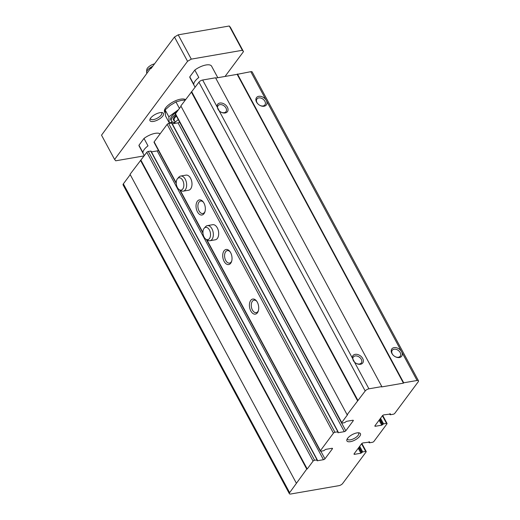 <?xml version="1.0" encoding="UTF-8"?>
<svg xmlns="http://www.w3.org/2000/svg" width="520" height="520" viewBox="0 0 520 520"><rect width="100%" height="100%" fill="white"/><g stroke="black" fill="none" stroke-linecap="round" stroke-linejoin="round"><path stroke-width="0.78" d="M365.651 451.406L361.556 443.8L354.14 453.778A1.228 0.488 -28.3 0 0 354.029 454.194A1.228 0.488 -28.3 0 0 354.588 454.311L360.913 453.219L362.732 451.913L365.651 451.406A1.228 0.488 -28.3 0 1 366.21 451.529A1.228 0.488 -28.3 0 1 366.1 451.938L342.654 483.496A3.062 1.209 -28.3 0 1 338.916 485.667L290.764 494A3.062 1.209 -28.3 0 1 289.367 493.701A3.062 1.209 -28.3 0 1 289.633 492.668L306.735 469.085L307.222 469.001L313.086 461.11A1.228 0.488 -28.3 0 1 314.581 460.246L317.291 459.882L317.135 460.791L323.459 459.7A1.228 0.488 -28.3 0 0 324.954 458.829L332.377 448.838A1.228 0.488 -28.3 0 0 332.488 448.422A1.228 0.488 -28.3 0 0 331.929 448.305L325.605 449.397L323.784 450.704L320.866 451.21A1.228 0.488 -28.3 0 1 320.307 451.094A1.228 0.488 -28.3 0 1 320.411 450.678L333.444 433.147A1.228 0.488 -28.3 0 1 334.938 432.276L337.857 431.776L337.981 432.744L344.305 431.652A1.228 0.488 -28.3 0 0 345.8 430.781L353.223 420.791A1.228 0.488 -28.3 0 0 353.327 420.375A1.228 0.488 -28.3 0 0 352.768 420.257L346.45 421.35L344.63 422.656L342.199 423.079A1.228 0.488 -28.3 0 1 341.64 422.962A1.228 0.488 -28.3 0 1 341.744 422.546L347.607 414.654L347.12 414.739L365.196 390.988A3.062 1.209 -28.3 0 1 368.927 388.817L354.438 362.063M352.287 357.91A6.13 4.303 36.6 0 1 356.72 354.328A6.13 4.303 36.6 0 1 363.038 359.223A6.13 4.303 36.6 0 1 360.497 364.267A6.13 4.303 36.6 0 1 356.168 363.35A6.13 4.303 36.6 0 1 354.614 362.226L219.122 110.76M216.97 106.6A6.13 4.303 36.6 0 1 221.403 103.025A6.13 4.303 36.6 0 1 227.721 107.913A6.13 4.303 36.6 0 1 225.18 112.963A6.13 4.303 36.6 0 1 220.857 112.047A6.13 4.303 36.6 0 1 219.297 110.923L202.657 80.015L215.547 77.785L381.817 386.588L381.557 386.938L403.449 383.149L237.172 74.347L250.809 71.682A3.062 1.209 -28.3 0 1 252.207 71.981L418.476 380.783A3.062 1.209 -28.3 0 1 418.21 381.817L394.765 413.374A1.228 0.488 -28.3 0 1 393.269 414.238L390.351 414.746L390.299 413.764M347.12 414.739L180.85 105.937L198.919 82.186A3.062 1.209 -28.3 0 1 202.657 80.015M289.367 493.701L123.097 184.899A3.062 1.209 -28.3 0 1 123.364 183.865L130.221 174.636M296.315 483.113L130.039 174.311L146.809 152.308A1.228 0.488 -28.3 0 1 148.304 151.444L151.015 151.079L317.291 459.882M306.735 469.085L140.465 160.284M307.222 469.001L140.946 160.199M151.45 151.892L157.183 150.898A1.228 0.488 -28.3 0 0 158.366 150.339M176.28 183.599L154.037 142.292A1.228 0.488 -28.3 0 1 154.141 141.876L167.167 124.345A1.228 0.488 -28.3 0 1 168.662 123.474L171.86 123.032L338.13 431.834M257.4 312.793A7.663 4.543 -99.8 0 0 258.245 311.136A7.663 4.543 -99.8 0 0 256.477 300.918A7.663 4.543 -99.8 0 0 250.269 301.145A7.663 4.543 -99.8 0 0 251.076 311.441A7.663 4.543 -99.8 0 0 257.4 312.793M230.711 263.224A7.663 4.543 -99.8 0 0 231.556 261.567A7.663 4.543 -99.8 0 0 229.788 251.349A7.663 4.543 -99.8 0 0 223.581 251.576A7.663 4.543 -99.8 0 0 224.386 261.872A7.663 4.543 -99.8 0 0 230.711 263.224M204.022 213.655A7.663 4.543 -99.8 0 0 204.867 212.004A7.663 4.543 -99.8 0 0 203.099 201.78A7.663 4.543 -99.8 0 0 196.892 202.007A7.663 4.543 -99.8 0 0 197.697 212.303A7.663 4.543 -99.8 0 0 204.022 213.655M209.989 240.721L215.339 239.792A7.663 4.543 -99.8 0 0 217.367 238.44A7.663 4.543 -99.8 0 0 218.03 229.58A7.663 4.543 -99.8 0 0 212.725 224.692L207.376 225.622A7.663 4.543 80.2 0 1 213.161 232.394A7.663 4.543 80.2 0 1 209.989 240.721A7.663 4.543 80.2 0 1 207.961 240.331L206.147 239.35A6.247 3.705 80.2 0 1 203.131 234.37A6.247 3.705 80.2 0 1 204.016 228.456A6.247 3.705 80.2 0 1 204.224 228.202A6.247 3.705 80.2 0 1 210.386 232.875A6.247 3.705 80.2 0 1 206.147 239.35M183.3 191.152L188.65 190.229A7.663 4.543 -99.8 0 0 190.678 188.87A7.663 4.543 -99.8 0 0 191.341 180.011A7.663 4.543 -99.8 0 0 186.036 175.13L180.687 176.053A7.663 4.543 80.2 0 1 186.472 182.832A7.663 4.543 80.2 0 1 183.3 191.152A7.663 4.543 80.2 0 1 181.272 190.769L179.458 189.781A6.247 3.705 80.2 0 1 176.442 184.802A6.247 3.705 80.2 0 1 177.327 178.886A6.247 3.705 80.2 0 1 177.535 178.639A6.247 3.705 80.2 0 1 183.697 183.306A6.247 3.705 80.2 0 1 179.458 189.781M172.296 123.838L178.029 122.85A1.228 0.488 -28.3 0 0 179.524 121.979L179.556 121.94M341.64 422.962L175.364 114.153A1.228 0.488 -28.3 0 1 175.474 113.744L181.025 106.269M357.546 400.719L191.269 91.916M358.026 400.634L191.756 91.832M368.927 388.817L381.817 386.588M215.696 78.065L237.172 74.347M403.449 383.149L403.709 382.798L237.432 73.996M403.709 382.798L417.085 380.484L401.603 351.735A6.13 4.303 36.6 0 0 393.133 347.9A6.13 4.303 36.6 0 0 393.348 355.329A6.13 4.303 36.6 0 0 395.083 356.616A6.13 4.303 36.6 0 0 399.406 357.532A6.13 4.303 36.6 0 0 401.603 351.735L266.292 100.431A6.13 4.303 36.6 0 0 257.822 96.59A6.13 4.303 36.6 0 0 258.031 104.026A6.13 4.303 36.6 0 0 259.766 105.313A6.13 4.303 36.6 0 0 264.095 106.23A6.13 4.303 36.6 0 0 266.292 100.431L250.809 71.682M417.085 380.484A3.062 1.209 -28.3 0 1 418.476 380.783M382.408 415.74L374.978 425.731A1.228 0.488 -28.3 0 0 374.875 426.147A1.228 0.488 -28.3 0 0 375.434 426.263L381.758 425.172L383.578 423.865L386.497 423.358L382.395 415.753A1.228 0.488 -28.3 0 1 383.903 414.869L390.449 414.043M386.497 423.358A1.228 0.488 -28.3 0 1 387.049 423.475A1.228 0.488 -28.3 0 1 386.945 423.891L373.919 441.422A1.228 0.488 -28.3 0 1 372.424 442.293L369.506 442.793L369.46 441.812M361.562 443.788A1.228 0.488 -28.3 0 1 363.058 442.916L369.603 442.091M350.422 441.668A7.663 3.029 151.7 0 0 358.937 437.177A7.663 3.029 151.7 0 0 359.151 432.854A7.663 3.029 151.7 0 0 352.241 434.616A7.663 3.029 151.7 0 0 346.97 439.413A7.663 3.029 151.7 0 0 350.422 441.668M259.675 105.261A4.966 3.484 36.6 0 0 263.094 105.956A4.966 3.484 36.6 0 0 264.921 104.897A4.966 3.484 36.6 0 0 263.01 99.138A4.966 3.484 36.6 0 0 256.945 98.976A4.966 3.484 36.6 0 0 258.115 104.098M220.76 111.995A4.966 3.484 36.6 0 0 224.185 112.691A4.966 3.484 36.6 0 0 226.005 111.631A4.966 3.484 36.6 0 0 224.1 105.872A4.966 3.484 36.6 0 0 218.03 105.71A4.966 3.484 36.6 0 0 219.2 110.831M394.986 356.564A4.966 3.484 36.6 0 0 398.411 357.26A4.966 3.484 36.6 0 0 400.231 356.207A4.966 3.484 36.6 0 0 398.326 350.447A4.966 3.484 36.6 0 0 392.256 350.279A4.966 3.484 36.6 0 0 393.425 355.407M356.076 363.298A4.966 3.484 36.6 0 0 359.496 363.994A4.966 3.484 36.6 0 0 361.322 362.941A4.966 3.484 36.6 0 0 359.411 357.175A4.966 3.484 36.6 0 0 353.347 357.012A4.966 3.484 36.6 0 0 354.517 362.141M203.424 202.222A6.338 3.757 -99.8 0 0 200.661 201.039A6.338 3.757 -99.8 0 0 198.042 207.922A6.338 3.757 -99.8 0 0 202.819 213.519A6.338 3.757 -99.8 0 0 204.503 212.4A6.338 3.757 -99.8 0 0 205.023 211.478M230.113 251.791A6.338 3.757 -99.8 0 0 227.35 250.601A6.338 3.757 -99.8 0 0 224.731 257.485A6.338 3.757 -99.8 0 0 229.508 263.088A6.338 3.757 -99.8 0 0 231.192 261.969A6.338 3.757 -99.8 0 0 231.712 261.047M256.802 301.353A6.338 3.757 -99.8 0 0 254.04 300.17A6.338 3.757 -99.8 0 0 251.42 307.053A6.338 3.757 -99.8 0 0 256.197 312.656A6.338 3.757 -99.8 0 0 257.881 311.538A6.338 3.757 -99.8 0 0 258.401 310.609M347.399 438.62A6.338 2.502 151.7 0 0 347.522 439.212A6.338 2.502 151.7 0 0 350.409 439.835A6.338 2.502 151.7 0 0 356.525 436.95A6.338 2.502 151.7 0 0 358.676 433.206A6.338 2.502 151.7 0 0 358.248 432.776M144.157 155.883L115.726 160.803L114.602 159.471L187.551 61.302L191.289 59.124L242.359 50.291L243.49 51.623L230.412 27.332L229.281 26L178.211 34.84L174.473 37.011L151.028 68.569L150.761 68.068L151.489 67.945M243.49 51.623L225.043 76.447M187.551 61.302L174.473 37.011M114.602 159.471L101.523 135.18L150.761 68.068M242.359 50.291L229.281 26M191.289 59.124L178.211 34.84M165.074 112.859L164.606 111.989A12.259 4.849 -28.3 0 1 168.766 104.754A12.259 4.849 -28.3 0 1 180.609 99.164A12.259 4.849 -28.3 0 1 185.53 99.638M194.811 70.07L189.768 76.862L193.772 84.292A12.259 4.849 -28.3 0 1 198.816 77.506L194.811 70.07A12.259 4.849 -28.3 0 1 211.594 66.183L217.796 77.701M195.124 87.302L190.008 77.805A12.259 4.849 -28.3 0 1 189.768 76.862M153.465 121.427A7.663 3.029 151.7 0 0 161.98 116.942A7.663 3.029 151.7 0 0 162.195 112.619A7.663 3.029 151.7 0 0 155.285 114.38A7.663 3.029 151.7 0 0 150.013 119.177A7.663 3.029 151.7 0 0 153.465 121.427M144.001 138.437L138.957 145.23L142.961 152.666A12.259 4.849 -28.3 0 1 148.005 145.873L144.001 138.437A12.259 4.849 -28.3 0 1 160.127 133.822M144.313 155.669L139.198 146.172A12.259 4.849 -28.3 0 1 138.957 145.23M150.442 118.378A6.338 2.502 151.7 0 0 150.566 118.976A6.338 2.502 151.7 0 0 153.452 119.594A6.338 2.502 151.7 0 0 159.569 116.708A6.338 2.502 151.7 0 0 161.72 112.97A6.338 2.502 151.7 0 0 161.291 112.541M154.55 63.83A6.247 2.47 151.7 0 0 146.783 69.621L146.582 72.137A7.663 3.029 151.7 0 0 146.725 72.91L146.906 73.255M152.756 66.242A7.663 3.029 151.7 0 0 146.582 72.137M173.368 123.656L178.282 119.574M176.846 111.891A10.543 4.173 151.7 0 0 170.787 119.847L171.451 121.088A10.543 4.173 151.7 0 0 174.889 122.278M173.121 122.161L169.24 122.837L168.838 116.792L178.503 109.668M175.539 114.472A10.543 4.173 151.7 0 0 171.451 121.088M185.25 100.009L181.272 100.406L175.962 101.933L170.242 105.365L165.133 109.915L165.535 115.96L169.24 122.837M165.133 109.915L168.838 116.792M175.962 101.933L179.439 108.401M177.535 178.639L178.906 177.099A7.663 4.543 80.2 0 1 180.687 176.053M204.224 228.202L205.595 226.668A7.663 4.543 80.2 0 1 207.376 225.622M365.196 390.988L198.919 82.186M289.633 492.668L123.364 183.865M313.086 461.11L146.809 152.308M314.581 460.246L148.304 151.444M317.012 459.823L150.735 151.021M317.135 460.791L316.959 460.46M323.459 459.7L157.183 150.898M324.954 458.829L320.853 451.217M332.377 448.838L332.085 448.286M320.411 450.678L206.817 239.714M202.936 232.499L180.128 190.144M176.248 182.93L154.141 141.876M333.444 433.147L167.167 124.345M334.938 432.276L168.662 123.474M337.857 431.776L171.581 122.974M337.981 432.744L337.805 432.413M344.305 431.652L178.029 122.85M345.8 430.781L179.524 121.979M353.223 420.791L352.924 420.238M341.744 422.546L175.474 113.744M390.124 414.479L389.786 413.849M375.434 426.263L375.076 425.601M381.758 425.172L379.087 420.212M382.506 424.736L379.652 419.445M382.831 424.294L379.977 419.003M383.578 423.865L380.549 418.243M369.278 442.526L368.94 441.903M354.588 454.311L354.231 453.654M360.913 453.219L358.241 448.26M361.66 452.784L358.807 447.493M361.985 452.348L359.138 447.057M362.732 451.913L359.704 446.29M176 115.336A8.274 3.276 151.7 0 0 174.577 120.809M176.397 116.077A7.663 3.029 151.7 0 0 174.258 120.218L175.214 121.999M320.307 451.094L206.356 239.46M202.969 233.168L179.667 189.891M390.072 414.687L389.636 413.875M387.049 423.475L382.72 415.428M369.226 442.735L368.791 441.928M366.21 451.529L361.875 443.476"/></g></svg>
